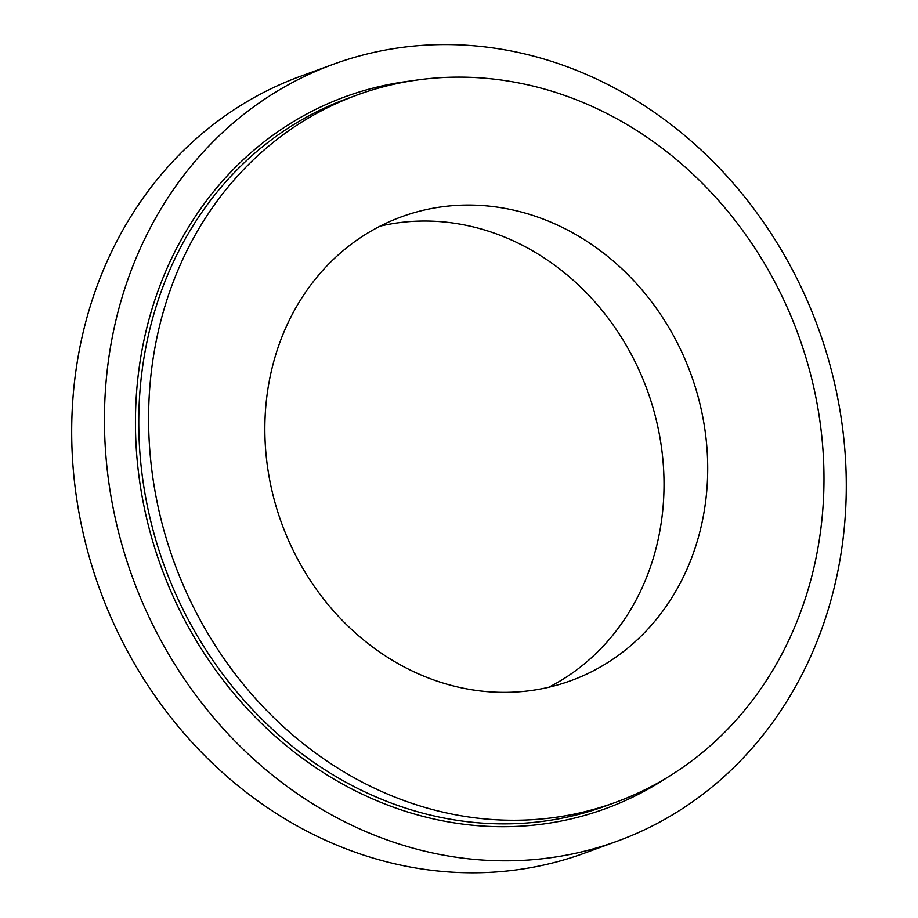 <?xml version="1.0" encoding="UTF-8"?>
<svg xmlns="http://www.w3.org/2000/svg" width="918" height="918" viewBox="0 0 918 918"><rect width="100%" height="100%" fill="white"/><g stroke="black" fill="none" stroke-linecap="round" stroke-linejoin="round"><path stroke-width="1.38" d="M617.447 841.106L584.674 853.086A413.57 364.825 -110.1 0 1 71.73 425.459A413.57 364.825 -110.1 0 1 300.507 76.286L333.28 64.294A413.57 364.825 -110.1 0 1 817.984 327.359A413.57 364.825 -110.1 0 1 617.447 841.106A413.57 364.825 -110.1 0 1 104.491 413.479A413.57 364.825 -110.1 0 1 333.28 64.294M148.624 412.997A376.541 332.155 -110.1 0 1 356.918 95.082A376.541 332.155 -110.1 0 1 798.224 334.588A376.541 332.155 -110.1 0 1 615.645 802.321A376.541 332.155 -110.1 0 1 148.624 412.997M264.866 425.286A246.908 217.807 -110.1 0 1 401.453 216.82A246.908 217.807 -110.1 0 1 690.829 373.878A246.908 217.807 -110.1 0 1 571.111 680.582A246.908 217.807 -110.1 0 1 264.866 425.286M380.098 226.138A246.908 217.807 -110.1 0 1 647.144 389.863A246.908 217.807 -110.1 0 1 548.78 687.249M615.645 802.321L605.811 805.924A376.541 332.155 -110.1 0 1 138.802 416.588A376.541 332.155 -110.1 0 1 347.096 98.685L356.918 95.082M666.904 777.707A379.008 334.336 -110.1 0 1 314.277 766.633A379.008 334.336 -110.1 0 1 135.485 416.749A379.008 334.336 -110.1 0 1 411.964 80.818"/></g></svg>

